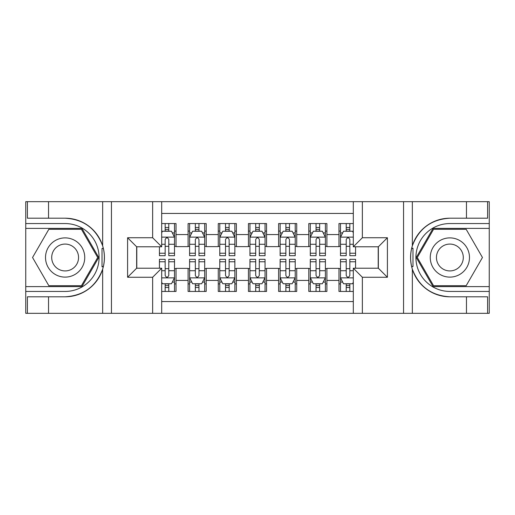 <?xml version="1.0" encoding="UTF-8"?>
<svg xmlns="http://www.w3.org/2000/svg" width="515" height="515" viewBox="0 0 515 515"><rect width="100%" height="100%" fill="white"/><g stroke="black" fill="none" stroke-linecap="round" stroke-linejoin="round"><path stroke-width="0.77" d="M161.691 313.326L353.309 313.326L353.309 268.212L378.351 268.212L378.351 246.788L353.309 246.788L353.309 201.674L161.691 201.674L161.691 246.788L136.649 246.788L136.649 268.212L161.691 268.212L161.691 313.326L48.532 313.326L48.532 296.801L65.128 296.801A39.301 39.301 0 0 0 102.659 269.171C104.963 261.401 104.963 253.618 102.659 245.829A39.301 39.301 0 0 0 65.128 218.199L48.532 218.199L48.532 201.674L25.75 201.674L25.75 286.617L81.943 286.617L98.751 257.5L81.943 228.383L25.75 228.383M353.309 223.555L338.973 223.555L338.973 234.57L326.903 234.57L326.903 246.64L338.973 246.64L338.973 234.57M326.903 234.57L326.903 223.555L308.8 223.555L308.8 234.57L296.73 234.57L296.73 246.64L308.8 246.64L308.8 234.57M296.73 234.57L296.73 223.555L278.621 223.555L278.621 234.57L266.551 234.57L266.551 246.64L278.621 246.64L278.621 234.57M266.551 234.57L266.551 223.555L248.449 223.555L248.449 234.57L236.379 234.57L236.379 246.64L248.449 246.64L248.449 234.57M236.379 234.57L236.379 223.555L218.27 223.555L218.27 234.57L206.2 234.57L206.2 246.64L218.27 246.64L218.27 234.57M206.2 234.57L206.2 223.555L188.097 223.555L188.097 246.64L176.027 246.64L176.027 223.555L161.691 223.555M161.691 291.445L176.027 291.445L176.027 268.367L188.097 268.367L188.097 291.445L206.2 291.445L206.2 268.367L218.27 268.367L218.27 280.437L206.2 280.437M218.27 280.437L218.27 291.445L236.379 291.445L236.379 268.367L248.449 268.367L248.449 280.437L236.379 280.437M248.449 280.437L248.449 291.445L266.551 291.445L266.551 268.367L278.621 268.367L278.621 280.437L266.551 280.437M278.621 280.437L278.621 291.445L296.73 291.445L296.73 268.367L308.8 268.367L308.8 280.437L296.73 280.437M308.8 280.437L308.8 291.445L326.903 291.445L326.903 268.367L338.973 268.367L338.973 280.437L326.903 280.437M353.309 213.442L161.691 213.442M161.691 301.558L353.309 301.558M338.973 280.437L338.973 291.445L353.309 291.445M136.797 246.788L136.797 268.212M378.203 268.212L378.203 246.788M165.161 231.093L168.785 231.093M174.514 231.093L176.027 231.093M165.161 246.337L168.785 246.337M174.514 246.337L176.027 246.337M165.161 268.663L168.785 268.663M174.514 268.663L176.027 268.663M165.161 283.907L168.785 283.907M174.514 283.907L176.027 283.907M188.097 246.337L189.604 246.337M195.34 246.337L198.957 246.337M204.693 246.337L206.2 246.337M188.097 231.093L189.604 231.093M195.34 231.093L198.957 231.093M204.693 231.093L206.2 231.093M188.097 268.663L189.604 268.663M195.34 268.663L198.957 268.663M204.693 268.663L206.2 268.663M188.097 283.907L189.604 283.907M195.34 283.907L198.957 283.907M204.693 283.907L206.2 283.907M218.27 268.663L219.783 268.663M225.512 268.663L229.136 268.663M234.866 268.663L236.379 268.663M218.27 283.907L219.783 283.907M225.512 283.907L229.136 283.907M234.866 283.907L236.379 283.907M218.27 231.093L219.783 231.093M225.512 231.093L229.136 231.093M234.866 231.093L236.379 231.093M218.27 246.337L219.783 246.337M225.512 246.337L229.136 246.337M234.866 246.337L236.379 246.337M248.449 268.663L249.955 268.663M255.691 268.663L259.309 268.663M265.045 268.663L266.551 268.663M248.449 283.907L249.955 283.907M255.691 283.907L259.309 283.907M265.045 283.907L266.551 283.907M248.449 231.093L249.955 231.093M255.691 231.093L259.309 231.093M265.045 231.093L266.551 231.093M248.449 246.337L249.955 246.337M255.691 246.337L259.309 246.337M265.045 246.337L266.551 246.337M278.621 268.663L280.134 268.663M285.864 268.663L289.488 268.663M295.217 268.663L296.73 268.663M278.621 283.907L280.134 283.907M285.864 283.907L289.488 283.907M295.217 283.907L296.73 283.907M278.621 231.093L280.134 231.093M285.864 231.093L289.488 231.093M295.217 231.093L296.73 231.093M278.621 246.337L280.134 246.337M285.864 246.337L289.488 246.337M295.217 246.337L296.73 246.337M308.8 268.663L310.307 268.663M316.043 268.663L319.661 268.663M325.396 268.663L326.903 268.663M308.8 283.907L310.307 283.907M316.043 283.907L319.661 283.907M325.396 283.907L326.903 283.907M308.8 231.093L310.307 231.093M316.043 231.093L319.661 231.093M325.396 231.093L326.903 231.093M308.8 246.337L310.307 246.337M316.043 246.337L319.661 246.337M325.396 246.337L326.903 246.337M338.973 268.663L340.486 268.663M346.215 268.663L349.84 268.663M338.973 283.907L340.486 283.907M346.215 283.907L349.84 283.907M338.973 231.093L340.486 231.093M346.215 231.093L349.84 231.093M338.973 246.337L340.486 246.337M346.215 246.337L349.84 246.337M168.785 227.476L165.161 227.476M159.431 253.232L159.431 255.691L165.161 255.691L165.161 253.232L159.431 253.232L159.431 246.788M172.332 232.909L174.514 232.909L174.514 255.691L168.785 255.691L168.785 239.546C167.581 237.222 166.371 237.222 165.161 239.546L165.161 253.232M174.514 232.909L174.514 223.555M174.514 237.28L171.501 231.248L162.444 231.248L161.691 232.754M165.161 231.248L165.161 223.555M168.785 223.555L168.785 231.248M165.161 287.524L168.785 287.524M161.691 282.246L162.444 283.752L171.501 283.752L174.514 277.72L174.514 259.309L168.785 259.309L168.785 261.768L174.514 261.768M174.514 277.72L174.514 291.445M159.431 268.212L159.431 259.309L165.161 259.309L165.161 275.454C166.364 277.778 167.575 277.778 168.785 275.454L168.785 261.768M168.785 283.752L168.785 291.445M165.161 291.445L165.161 283.752M74.939 240.511A19.615 19.615 0 0 0 48.146 247.696A19.615 19.615 0 0 0 55.324 274.489A19.615 19.615 0 0 0 82.117 267.304A19.615 19.615 0 0 0 74.939 240.511M71.843 245.874A13.429 13.429 0 0 0 53.502 250.786A13.429 13.429 0 0 0 58.414 269.126A13.429 13.429 0 0 0 76.761 264.214A13.429 13.429 0 0 0 71.843 245.874M81.422 285.716L48.841 285.716L32.548 257.5L48.841 229.284L81.422 229.284L97.708 257.5L81.422 285.716M459.676 240.511A19.615 19.615 0 0 0 432.883 247.696A19.615 19.615 0 0 0 440.061 274.489A19.615 19.615 0 0 0 466.854 267.304A19.615 19.615 0 0 0 459.676 240.511M456.586 245.874A13.429 13.429 0 0 0 438.239 250.786A13.429 13.429 0 0 0 443.158 269.126A13.429 13.429 0 0 0 461.498 264.214A13.429 13.429 0 0 0 456.586 245.874M466.159 285.716L433.579 285.716L417.292 257.5L433.579 229.284L466.159 229.284L482.452 257.5L466.159 285.716M102.022 266.558L103.373 266.564A39.301 39.301 0 0 0 103.38 248.455L102.022 248.455L102.022 266.796L103.322 266.796M48.532 201.674L102.659 201.674L102.659 245.829C96.112 228.525 83.597 219.313 65.128 218.199M65.128 296.801C83.597 295.687 96.112 286.475 102.659 269.171L102.659 313.326M152.64 313.326L152.64 277.263L127.591 277.263L127.591 237.737L152.64 237.737L152.64 201.674L111.446 201.674L111.446 313.326M48.532 313.326L25.75 313.326L25.75 286.617M25.75 291.445L65.128 291.445A33.945 33.945 0 0 0 99.08 257.5A33.945 33.945 0 0 0 65.128 223.555L25.75 223.555M102.659 201.674L111.446 201.674M152.64 201.674L161.691 201.674M48.532 296.801L27.411 296.801L27.411 313.326M48.532 218.199L27.411 218.199L27.411 201.674M152.64 277.263L161.691 268.212M127.591 277.263L136.649 268.212M127.591 237.737L136.649 246.788M152.64 237.737L161.691 246.788M102.022 248.455L103.322 248.224M104.288 260.873L104.41 256.116M104.024 251.822L103.811 250.548M412.978 248.442L411.627 248.436A39.301 39.301 0 0 0 411.62 266.545L412.978 266.545L412.978 248.204L411.678 248.204A39.301 39.301 0 0 1 449.872 218.199C431.403 219.313 418.888 228.525 412.341 245.829C410.037 253.599 410.037 261.382 412.341 269.171C418.888 286.475 431.403 295.687 449.872 296.801L466.468 296.801L466.468 313.326L489.25 313.326L489.25 228.383L433.057 228.383L416.249 257.5L433.057 286.617L489.25 286.617M412.978 266.545L411.678 266.776A39.301 39.301 0 0 0 449.872 296.801M353.309 201.674L466.468 201.674L466.468 218.199L449.872 218.199M362.36 201.674L362.36 237.737L387.409 237.737L387.409 277.263L362.36 277.263L362.36 313.326L403.554 313.326L403.554 201.674M412.341 269.171L412.341 313.326L466.468 313.326M466.468 201.674L489.25 201.674L489.25 228.383M489.25 223.555L449.872 223.555A33.945 33.945 0 0 0 415.92 257.5A33.945 33.945 0 0 0 449.872 291.445L489.25 291.445M412.341 313.326L403.554 313.326M362.36 313.326L353.309 313.326M466.468 218.199L487.589 218.199L487.589 201.674M466.468 296.801L487.589 296.801L487.589 313.326M362.36 237.737L353.309 246.788M387.409 237.737L378.351 246.788M387.409 277.263L378.351 268.212M362.36 277.263L353.309 268.212M410.713 254.127L410.59 258.884M410.976 263.178L411.189 264.453M198.957 227.476L195.34 227.476M204.693 253.232L198.957 253.232L198.957 255.691L204.693 255.691L204.693 237.28L201.674 231.248L192.623 231.248L189.604 237.28L189.604 255.691L195.34 255.691L195.34 253.232L189.604 253.232M189.604 237.28L189.604 223.555M204.693 237.28L204.693 223.555M195.34 231.248L195.34 223.555M198.957 223.555L198.957 231.248M198.957 253.232L198.957 239.546C197.754 237.222 196.55 237.222 195.34 239.546L195.34 253.232M229.136 227.476L225.512 227.476M234.866 253.232L229.136 253.232L229.136 255.691L234.866 255.691L234.866 237.28L231.853 231.248L222.795 231.248L219.783 237.28L219.783 255.691L225.512 255.691L225.512 253.232L219.783 253.232M219.783 237.28L219.783 223.555M234.866 237.28L234.866 223.555M225.512 231.248L225.512 223.555M229.136 223.555L229.136 231.248M229.136 253.232L229.136 239.546C227.933 237.222 226.722 237.222 225.512 239.546L225.512 253.232M259.309 227.476L255.691 227.476M265.045 253.232L259.309 253.232L259.309 255.691L265.045 255.691L265.045 237.28L262.026 231.248L252.974 231.248L249.955 237.28L249.955 255.691L255.691 255.691L255.691 253.232L249.955 253.232M249.955 237.28L249.955 223.555M265.045 237.28L265.045 223.555M255.691 231.248L255.691 223.555M259.309 223.555L259.309 231.248M259.309 253.232L259.309 239.546C258.105 237.222 256.901 237.222 255.691 239.546L255.691 253.232M289.488 227.476L285.864 227.476M295.217 253.232L289.488 253.232L289.488 255.691L295.217 255.691L295.217 237.28L292.205 231.248L283.147 231.248L280.134 237.28L280.134 255.691L285.864 255.691L285.864 253.232L280.134 253.232M280.134 237.28L280.134 223.555M295.217 237.28L295.217 223.555M285.864 231.248L285.864 223.555M289.488 223.555L289.488 231.248M289.488 253.232L289.488 239.546C288.284 237.222 287.074 237.222 285.864 239.546L285.864 253.232M195.34 287.524L198.957 287.524M189.604 261.768L195.34 261.768L195.34 259.309L189.604 259.309L189.604 277.72L192.623 283.752L201.674 283.752L204.693 277.72L204.693 259.309L198.957 259.309L198.957 261.768L204.693 261.768M204.693 277.72L204.693 291.445M189.604 277.72L189.604 291.445M198.957 283.752L198.957 291.445M195.34 291.445L195.34 283.752M195.34 261.768L195.34 275.454C196.543 277.778 197.747 277.778 198.957 275.454L198.957 261.768M225.512 287.524L229.136 287.524M219.783 261.768L225.512 261.768L225.512 259.309L219.783 259.309L219.783 277.72L222.795 283.752L231.853 283.752L234.866 277.72L234.866 259.309L229.136 259.309L229.136 261.768L234.866 261.768M234.866 277.72L234.866 291.445M219.783 277.72L219.783 291.445M229.136 283.752L229.136 291.445M225.512 291.445L225.512 283.752M225.512 261.768L225.512 275.454C226.716 277.778 227.926 277.778 229.136 275.454L229.136 261.768M255.691 287.524L259.309 287.524M249.955 261.768L255.691 261.768L255.691 259.309L249.955 259.309L249.955 277.72L252.974 283.752L262.026 283.752L265.045 277.72L265.045 259.309L259.309 259.309L259.309 261.768L265.045 261.768M265.045 277.72L265.045 291.445M249.955 277.72L249.955 291.445M259.309 283.752L259.309 291.445M255.691 291.445L255.691 283.752M255.691 261.768L255.691 275.454C256.895 277.778 258.099 277.778 259.309 275.454L259.309 261.768M285.864 287.524L289.488 287.524M280.134 261.768L285.864 261.768L285.864 259.309L280.134 259.309L280.134 277.72L283.147 283.752L292.205 283.752L295.217 277.72L295.217 259.309L289.488 259.309L289.488 261.768L295.217 261.768M295.217 277.72L295.217 291.445M280.134 277.72L280.134 291.445M289.488 283.752L289.488 291.445M285.864 291.445L285.864 283.752M285.864 261.768L285.864 275.454C287.067 277.778 288.278 277.778 289.488 275.454L289.488 261.768M319.661 227.476L316.043 227.476M325.396 253.232L319.661 253.232L319.661 255.691L325.396 255.691L325.396 237.28L322.377 231.248L313.326 231.248L310.307 237.28L310.307 255.691L316.043 255.691L316.043 253.232L310.307 253.232M310.307 237.28L310.307 223.555M325.396 237.28L325.396 223.555M316.043 231.248L316.043 223.555M319.661 223.555L319.661 231.248M319.661 253.232L319.661 239.546C318.457 237.222 317.253 237.222 316.043 239.546L316.043 253.232M316.043 287.524L319.661 287.524M310.307 261.768L316.043 261.768L316.043 259.309L310.307 259.309L310.307 277.72L313.326 283.752L322.377 283.752L325.396 277.72L325.396 259.309L319.661 259.309L319.661 261.768L325.396 261.768M325.396 277.72L325.396 291.445M310.307 277.72L310.307 291.445M319.661 283.752L319.661 291.445M316.043 291.445L316.043 283.752M316.043 261.768L316.043 275.454C317.246 277.778 318.45 277.778 319.661 275.454L319.661 261.768M349.84 227.476L346.215 227.476M353.309 232.754L352.556 231.248L343.499 231.248L340.486 237.28L340.486 255.691L346.215 255.691L346.215 253.232L340.486 253.232M340.486 237.28L340.486 223.555M355.569 246.788L355.569 255.691L349.84 255.691L349.84 239.546C348.636 237.222 347.425 237.222 346.215 239.546L346.215 253.232M346.215 231.248L346.215 223.555M349.84 223.555L349.84 231.248M346.215 287.524L349.84 287.524M355.569 261.768L355.569 259.309L349.84 259.309L349.84 261.768L355.569 261.768L355.569 268.212M342.668 282.091L340.486 282.091L340.486 259.309L346.215 259.309L346.215 275.454C347.419 277.778 348.629 277.778 349.84 275.454L349.84 261.768M340.486 282.091L340.486 291.445M340.486 277.72L343.499 283.752L352.556 283.752L353.309 282.246M349.84 283.752L349.84 291.445M346.215 291.445L346.215 283.752M188.097 280.437L176.027 280.437M188.097 234.57L176.027 234.57M174.443 237.132L161.691 237.132M174.514 253.232L168.785 253.232M165.161 244.277L161.691 244.277M174.514 244.277L168.785 244.277M168.785 229.394L165.161 229.394M161.691 277.868L174.443 277.868M174.514 282.091L172.332 282.091M159.431 261.768L165.161 261.768M168.785 270.723L174.514 270.723M161.691 270.723L165.161 270.723M165.161 285.606L168.785 285.606M412.341 201.674L412.341 245.829M204.616 237.132L189.681 237.132M189.604 232.909L191.792 232.909M202.504 232.909L204.693 232.909M195.34 244.277L189.604 244.277M204.693 244.277L198.957 244.277M198.957 229.394L195.34 229.394M234.795 237.132L219.853 237.132M219.783 232.909L221.965 232.909M232.683 232.909L234.866 232.909M225.512 244.277L219.783 244.277M234.866 244.277L229.136 244.277M229.136 229.394L225.512 229.394M264.968 237.132L250.032 237.132M249.955 232.909L252.144 232.909M262.856 232.909L265.045 232.909M255.691 244.277L249.955 244.277M265.045 244.277L259.309 244.277M259.309 229.394L255.691 229.394M295.147 237.132L280.205 237.132M280.134 232.909L282.317 232.909M293.035 232.909L295.217 232.909M285.864 244.277L280.134 244.277M295.217 244.277L289.488 244.277M289.488 229.394L285.864 229.394M189.681 277.868L204.616 277.868M204.693 282.091L202.504 282.091M191.792 282.091L189.604 282.091M198.957 270.723L204.693 270.723M189.604 270.723L195.34 270.723M195.34 285.606L198.957 285.606M219.853 277.868L234.795 277.868M234.866 282.091L232.683 282.091M221.965 282.091L219.783 282.091M229.136 270.723L234.866 270.723M219.783 270.723L225.512 270.723M225.512 285.606L229.136 285.606M250.032 277.868L264.968 277.868M265.045 282.091L262.856 282.091M252.144 282.091L249.955 282.091M259.309 270.723L265.045 270.723M249.955 270.723L255.691 270.723M255.691 285.606L259.309 285.606M280.205 277.868L295.147 277.868M295.217 282.091L293.035 282.091M282.317 282.091L280.134 282.091M289.488 270.723L295.217 270.723M280.134 270.723L285.864 270.723M285.864 285.606L289.488 285.606M325.319 237.132L310.384 237.132M310.307 232.909L312.496 232.909M323.208 232.909L325.396 232.909M316.043 244.277L310.307 244.277M325.396 244.277L319.661 244.277M319.661 229.394L316.043 229.394M310.384 277.868L325.319 277.868M325.396 282.091L323.208 282.091M312.496 282.091L310.307 282.091M319.661 270.723L325.396 270.723M310.307 270.723L316.043 270.723M316.043 285.606L319.661 285.606M353.309 237.132L340.557 237.132M340.486 232.909L342.668 232.909M355.569 253.232L349.84 253.232M346.215 244.277L340.486 244.277M353.309 244.277L349.84 244.277M349.84 229.394L346.215 229.394M340.557 277.868L353.309 277.868M340.486 261.768L346.215 261.768M349.84 270.723L353.309 270.723M340.486 270.723L346.215 270.723M346.215 285.606L349.84 285.606"/></g></svg>
